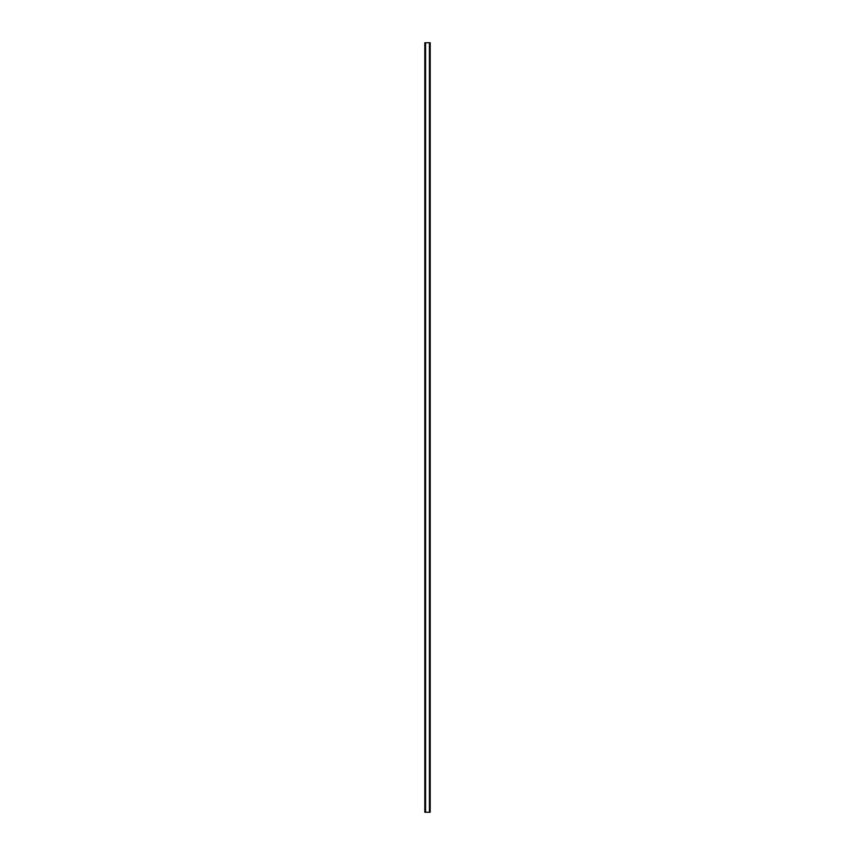 <?xml version="1.0" encoding="UTF-8"?>
<svg xmlns="http://www.w3.org/2000/svg" width="855" height="855" viewBox="0 0 855 855"><rect width="100%" height="100%" fill="white"/><g stroke="black" fill="none" stroke-linecap="round" stroke-linejoin="round"><path stroke-width="1.28" d="M429.424 812.25L429.424 42.75L430.193 42.75L430.193 812.25L424.807 812.25L424.807 42.75L425.576 42.75L425.576 812.25M429.424 42.75L425.576 42.75"/></g></svg>
